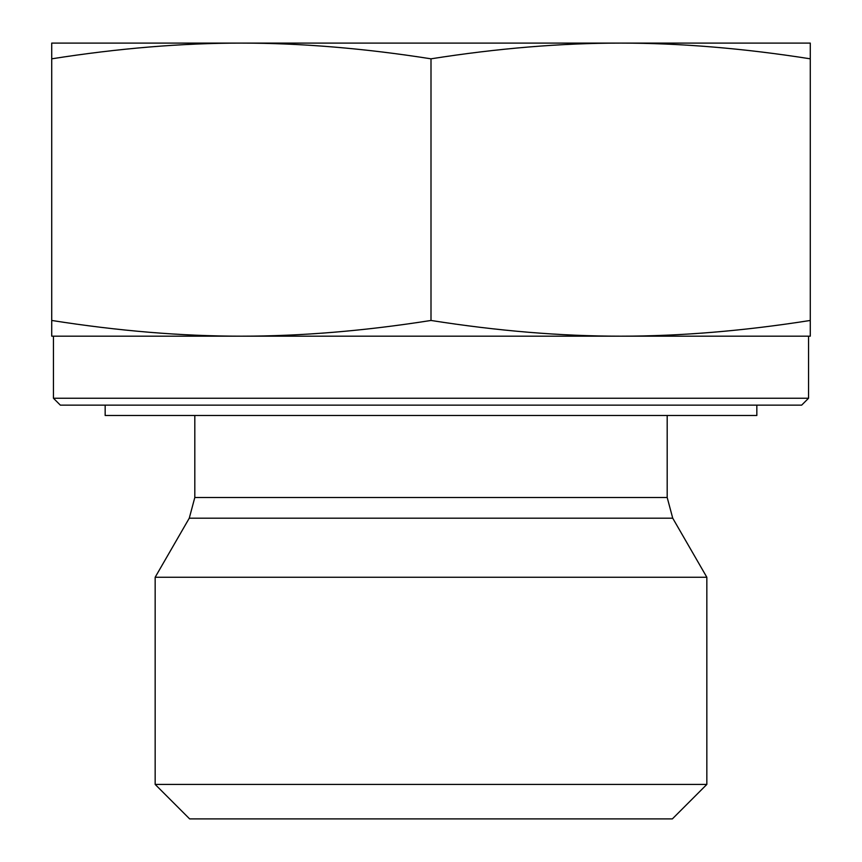 <?xml version="1.0" encoding="UTF-8"?>
<svg xmlns="http://www.w3.org/2000/svg" width="862" height="862" viewBox="0 0 862 862"><rect width="100%" height="100%" fill="white"/><g stroke="black" fill="none" stroke-linecap="round" stroke-linejoin="round"><path stroke-width="1.29" d="M155.16 784.42L189.64 818.9L672.36 818.9L706.84 784.42L155.16 784.42L155.16 577.26L706.84 577.26L706.84 784.42M810.28 43.1L810.28 58.821C743.798 48.347 680.592 43.1 620.64 43.1L810.28 43.1M620.64 43.1C560.688 43.1 497.482 48.347 431 58.821C364.518 48.347 301.312 43.1 241.36 43.1L620.64 43.1M241.36 43.1C181.408 43.1 118.202 48.347 51.72 58.821L51.72 43.1L241.36 43.1M810.28 58.821L810.28 336.18L620.64 336.18C680.592 336.18 743.798 330.933 810.28 320.459M431 58.821L431 320.459C497.482 330.933 560.688 336.18 620.64 336.18L241.36 336.18C301.312 336.18 364.518 330.933 431 320.459M51.72 58.821L51.72 320.459C118.202 330.933 181.408 336.18 241.36 336.18L51.72 336.18L51.72 320.459M53.444 398.244L60.34 405.14L801.66 405.14L808.556 398.244L53.444 398.244L53.444 336.18L241.36 336.18M808.556 398.244L808.556 336.18L620.64 336.18M105.164 405.14L105.164 415.484L756.836 415.484L756.836 405.14M667.188 415.484L667.188 497.493L194.812 497.493L189.274 518.181L672.726 518.181L706.84 577.26M194.812 415.484L194.812 497.493M667.188 497.493L672.726 518.181M189.274 518.181L155.16 577.26"/></g></svg>
